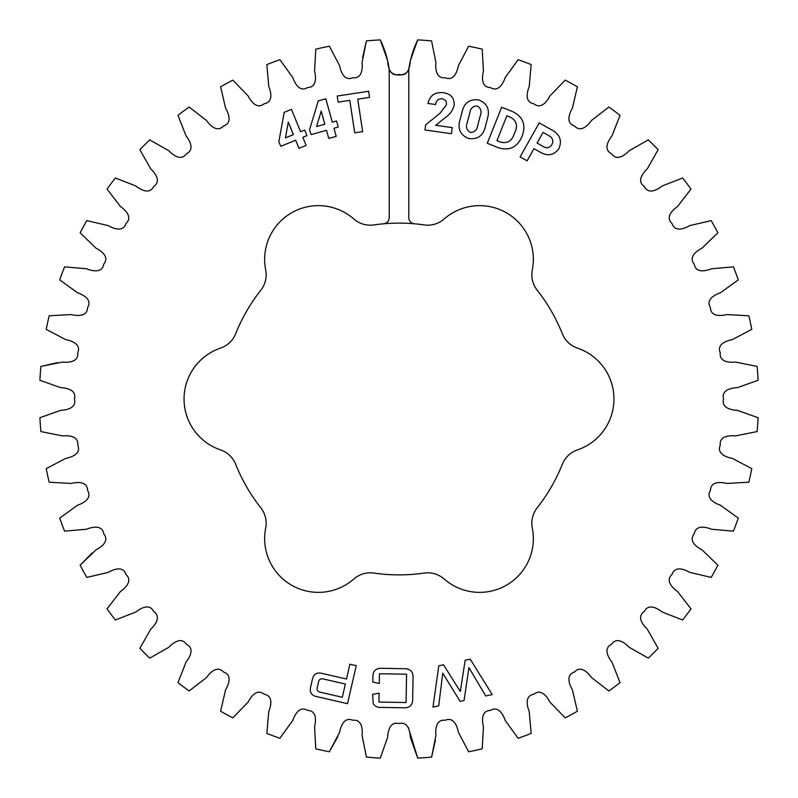 <?xml version="1.0" encoding="UTF-8"?>
<svg xmlns="http://www.w3.org/2000/svg" width="798" height="798" viewBox="0 0 798 798"><rect width="100%" height="100%" fill="white"/><g stroke="black" fill="none" stroke-linecap="round" stroke-linejoin="round"><path stroke-width="1.2" d="M408.776 69.406L408.776 217.565A6.254 6.254 0 0 0 414.471 223.799A175.889 175.889 0 0 1 424.177 224.926A24.858 24.858 0 0 0 444.147 219.001A53.745 53.745 0 0 1 532.316 269.904A24.858 24.858 0 0 0 537.164 290.163A175.889 175.889 0 0 1 562.341 333.764A24.858 24.858 0 0 0 577.453 348.098A53.745 53.745 0 0 1 577.453 449.902A24.858 24.858 0 0 0 562.341 464.236A175.889 175.889 0 0 1 537.164 507.837A24.858 24.858 0 0 0 532.316 528.096A53.745 53.745 0 0 1 444.147 578.999A24.858 24.858 0 0 0 424.177 573.074A175.889 175.889 0 0 1 373.823 573.074A24.858 24.858 0 0 0 353.853 578.999A53.745 53.745 0 0 1 265.684 528.096A24.858 24.858 0 0 0 260.836 507.837A175.889 175.889 0 0 1 235.659 464.236A24.858 24.858 0 0 0 220.547 449.902A53.745 53.745 0 0 1 220.547 348.098A24.858 24.858 0 0 0 235.659 333.764A175.889 175.889 0 0 1 260.836 290.163A24.858 24.858 0 0 0 265.684 269.904A53.745 53.745 0 0 1 353.853 219.001A24.858 24.858 0 0 0 373.823 224.926A175.889 175.889 0 0 1 383.529 223.799A6.254 6.254 0 0 0 389.225 217.565L389.225 69.406C391.638 76.847 406.362 76.847 408.776 69.406C410.202 59.112 413.184 49.276 417.713 39.9A359.589 359.589 0 0 1 431.578 40.888L435.917 62.473C435.279 69.057 436.137 78.822 445.194 77.735C453.573 81.326 457.144 72.199 458.391 65.695L468.626 46.214A359.589 359.589 0 0 1 482.211 49.177L483.438 71.152C481.872 77.576 481.324 87.361 490.441 87.581C498.231 92.329 503.059 83.8 505.214 77.546L518.121 59.72A359.589 359.589 0 0 1 531.149 64.578L529.234 86.503C526.77 92.638 524.835 102.254 533.832 103.76C540.864 109.575 546.859 101.815 549.882 95.93L565.203 80.129A359.589 359.589 0 0 1 577.403 86.792L572.385 108.219C569.074 113.944 565.782 123.181 574.47 125.954C580.605 132.707 587.647 125.885 591.478 120.488L608.884 107.022A359.589 359.589 0 0 1 620.016 115.351L611.996 135.85C607.906 141.047 603.338 149.725 611.547 153.705C616.655 161.266 624.595 155.51 629.153 150.722L648.305 139.869A359.589 359.589 0 0 1 658.131 149.695L647.278 168.847C642.49 173.405 636.734 181.346 644.295 186.453C648.275 194.662 656.954 190.094 662.15 186.004L682.649 177.984A359.589 359.589 0 0 1 690.978 189.116L677.512 206.522C672.115 210.353 665.293 217.395 672.046 223.53C674.819 232.218 684.056 228.926 689.781 225.615L711.208 220.597A359.589 359.589 0 0 1 717.871 232.797L702.07 248.118C696.185 251.141 688.425 257.136 694.24 264.168C695.746 273.165 705.362 271.23 711.497 268.766L733.422 266.851A359.589 359.589 0 0 1 738.28 279.879L720.454 292.786C714.2 294.941 705.671 299.769 710.42 307.559C710.639 316.676 720.424 316.128 726.848 314.562L748.823 315.789A359.589 359.589 0 0 1 751.786 329.375L732.305 339.609C725.801 340.856 716.674 344.427 720.265 352.806C719.178 361.863 728.943 362.721 735.527 362.083L757.112 366.422A359.589 359.589 0 0 1 758.1 380.287L737.362 387.648C730.749 387.958 721.202 390.192 723.567 399C721.202 407.808 730.749 410.042 737.362 410.352L758.1 417.713A359.589 359.589 0 0 1 757.112 431.578L735.527 435.917C728.943 435.279 719.178 436.137 720.265 445.194C716.674 453.573 725.801 457.144 732.305 458.391L751.786 468.626A359.589 359.589 0 0 1 748.823 482.211L726.848 483.438C720.424 481.872 710.639 481.324 710.42 490.441C705.671 498.231 714.2 503.059 720.454 505.214L738.28 518.121A359.589 359.589 0 0 1 733.422 531.149L711.497 529.234C705.362 526.77 695.746 524.835 694.24 533.832C688.425 540.864 696.185 546.859 702.07 549.882L717.871 565.203A359.589 359.589 0 0 1 711.208 577.403L689.781 572.385C684.056 569.074 674.819 565.782 672.046 574.47C665.293 580.605 672.115 587.647 677.512 591.478L690.978 608.884A359.589 359.589 0 0 1 682.649 620.016L662.15 611.996C656.954 607.906 648.275 603.338 644.295 611.547C636.734 616.655 642.49 624.595 647.278 629.153L658.131 648.305A359.589 359.589 0 0 1 648.305 658.131L629.153 647.278C624.595 642.49 616.655 636.734 611.547 644.295C603.338 648.275 607.906 656.954 611.996 662.15L620.016 682.649A359.589 359.589 0 0 1 608.884 690.978L591.478 677.512C587.647 672.115 580.605 665.293 574.47 672.046C565.782 674.819 569.074 684.056 572.385 689.781L577.403 711.208A359.589 359.589 0 0 1 565.203 717.871L549.882 702.07C546.859 696.185 540.864 688.425 533.832 694.24C524.835 695.746 526.77 705.362 529.234 711.497L531.149 733.422A359.589 359.589 0 0 1 518.121 738.28L505.214 720.454C503.059 714.2 498.231 705.671 490.441 710.42C481.324 710.639 481.872 720.424 483.438 726.848L482.211 748.823A359.589 359.589 0 0 1 468.626 751.786L458.391 732.305C457.144 725.801 453.573 716.674 445.194 720.265C436.137 719.178 435.279 728.943 435.917 735.527L431.578 757.112A359.589 359.589 0 0 1 417.713 758.1L410.352 737.362C410.042 730.749 407.808 721.202 399 723.567C390.192 721.202 387.958 730.749 387.648 737.362L380.287 758.1A359.589 359.589 0 0 1 366.422 757.112L362.083 735.527C362.721 728.943 361.863 719.178 352.806 720.265C344.427 716.674 340.856 725.801 339.609 732.305L329.375 751.786A359.589 359.589 0 0 1 315.789 748.823L314.562 726.848C316.128 720.424 316.676 710.639 307.559 710.42C299.769 705.671 294.941 714.2 292.786 720.454L279.879 738.28A359.589 359.589 0 0 1 266.851 733.422L268.766 711.497C271.23 705.362 273.165 695.746 264.168 694.24C257.136 688.425 251.141 696.185 248.118 702.07L232.797 717.871A359.589 359.589 0 0 1 220.597 711.208L225.615 689.781C228.926 684.056 232.218 674.819 223.53 672.046C217.395 665.293 210.353 672.115 206.522 677.512L189.116 690.978A359.589 359.589 0 0 1 177.984 682.649L186.004 662.15C190.094 656.954 194.662 648.275 186.453 644.295C181.346 636.734 173.405 642.49 168.847 647.278L149.695 658.131A359.589 359.589 0 0 1 139.869 648.305L150.722 629.153C155.51 624.595 161.266 616.655 153.705 611.547C149.725 603.338 141.047 607.906 135.85 611.996L115.351 620.016A359.589 359.589 0 0 1 107.022 608.884L120.488 591.478C125.885 587.647 132.707 580.605 125.954 574.47C123.181 565.782 113.944 569.074 108.219 572.385L86.792 577.403A359.589 359.589 0 0 1 80.129 565.203L95.93 549.882C101.815 546.859 109.575 540.864 103.76 533.832C102.254 524.835 92.638 526.77 86.503 529.234L64.578 531.149A359.589 359.589 0 0 1 59.72 518.121L77.546 505.214C83.8 503.059 92.329 498.231 87.581 490.441C87.361 481.324 77.576 481.872 71.152 483.438L49.177 482.211A359.589 359.589 0 0 1 46.214 468.626L65.695 458.391C72.199 457.144 81.326 453.573 77.735 445.194C78.822 436.137 69.057 435.279 62.473 435.917L40.888 431.578A359.589 359.589 0 0 1 39.9 417.713L60.638 410.352C67.251 410.042 76.798 407.808 74.433 399C76.798 390.192 67.251 387.958 60.638 387.648L39.9 380.287A359.589 359.589 0 0 1 40.888 366.422L62.473 362.083C69.057 362.721 78.822 361.863 77.735 352.806C81.326 344.427 72.199 340.856 65.695 339.609L46.214 329.375A359.589 359.589 0 0 1 49.177 315.789L71.152 314.562C77.576 316.128 87.361 316.676 87.581 307.559C92.329 299.769 83.8 294.941 77.546 292.786L59.72 279.879A359.589 359.589 0 0 1 64.578 266.851L86.503 268.766C92.638 271.23 102.254 273.165 103.76 264.168C109.575 257.136 101.815 251.141 95.93 248.118L80.129 232.797A359.589 359.589 0 0 1 86.792 220.597L108.219 225.615C113.944 228.926 123.181 232.218 125.954 223.53C132.707 217.395 125.885 210.353 120.488 206.522L107.022 189.116A359.589 359.589 0 0 1 115.351 177.984L135.85 186.004C141.047 190.094 149.725 194.662 153.705 186.453C161.266 181.346 155.51 173.405 150.722 168.847L139.869 149.695A359.589 359.589 0 0 1 149.695 139.869L168.847 150.722C173.405 155.51 181.346 161.266 186.453 153.705C194.662 149.725 190.094 141.047 186.004 135.85L177.984 115.351A359.589 359.589 0 0 1 189.116 107.022L206.522 120.488C210.353 125.885 217.395 132.707 223.53 125.954C232.218 123.181 228.926 113.944 225.615 108.219L220.597 86.792A359.589 359.589 0 0 1 232.797 80.129L248.118 95.93C251.141 101.815 257.136 109.575 264.168 103.76C273.165 102.254 271.23 92.638 268.766 86.503L266.851 64.578A359.589 359.589 0 0 1 279.879 59.72L292.786 77.546C294.941 83.8 299.769 92.329 307.559 87.581C316.676 87.361 316.128 77.576 314.562 71.152L315.789 49.177A359.589 359.589 0 0 1 329.375 46.214L339.609 65.695C340.856 72.199 344.427 81.326 352.806 77.735C361.863 78.822 362.721 69.057 362.083 62.473L366.422 40.888A359.589 359.589 0 0 1 380.287 39.9C384.816 49.276 387.798 59.112 389.225 69.406M310.542 687.447L312.497 678.978C313.814 673.951 317.045 672.106 322.202 673.452L346.502 679.018L349.893 664.215L356.227 665.672L347.529 703.666L316.886 696.644C311.659 695.617 309.544 692.554 310.542 687.447M540.076 152.079L533.942 148.647L527.109 160.827L520.116 156.907L539.209 122.892L552.435 130.313C560.016 134.672 562.181 140.777 558.919 148.627C553.902 155.371 547.618 156.518 540.076 152.079M452.286 127.62L451.429 133.705L424.965 129.984L425.693 124.807L440.057 113.206L446.361 104.987C446.82 101.565 445.414 99.491 442.122 98.753C438.321 98.693 436.147 100.628 435.598 104.538L427.908 103.451C429.853 95.541 434.92 91.95 443.109 92.678C450.78 93.675 454.461 97.905 454.142 105.386C452.835 110.284 450.052 114.234 445.783 117.216L435.688 125.286L452.286 127.62M325.813 98.812L332.287 122.164L336.537 120.987L338.222 127.082L333.973 128.249L336.227 136.378L328.766 138.443L326.512 130.323L311.13 134.593L309.484 129.914L318.282 100.897L325.813 98.812M368.636 91.271L369.564 97.366L357.733 99.152L362.651 131.64L354.701 132.847L349.783 100.358L338.113 102.124L337.195 96.039L368.636 91.271M438.701 705.881L432.975 707.088L438.8 665.801L443.548 664.794L460.296 691.547L465.184 660.235L470.231 659.168L492.226 694.609L485.763 695.966L468.935 667.667L464.057 700.534L460.107 701.362L442.76 673.183L438.701 705.881M291.45 109.376L300.577 131.71L304.666 130.034L306.941 135.62L302.851 137.296L306.163 145.416L299.001 148.338L295.689 140.219L280.896 146.253L278.791 142.034L284.218 112.328L291.45 109.376M487.379 118.882L485.563 125.805C483.548 135.431 477.922 139.66 468.695 138.513C460.207 135.091 457.344 128.767 460.097 119.53L461.912 112.618C463.927 103.012 469.553 98.782 478.77 99.93C487.249 103.341 490.122 109.655 487.379 118.882M498.441 147.74L487.259 143.271L501.673 107.231L512.775 111.67C522.86 116.747 526.062 124.678 522.381 135.461L521.712 137.126C516.984 147.45 509.234 150.992 498.441 147.74M372.816 682.031L372.885 677.402C372.706 671.008 375.788 667.986 382.132 668.315L404.027 668.704C410.401 668.604 413.394 671.736 413.025 678.101L412.676 698.709C412.825 705.093 409.713 708.125 403.349 707.786L381.454 707.407C377.963 707.696 375.23 706.519 373.264 703.856L372.606 694.3L379.12 693.193L378.97 702.06L406.092 702.529L406.581 674.2L379.459 673.731L379.299 683.497L372.816 682.031M414.471 223.799A175.889 175.889 0 0 0 383.529 223.799M751.786 468.626L732.305 458.391C725.801 457.144 716.674 453.573 720.265 445.194C719.178 436.137 728.943 435.279 735.527 435.917L757.112 431.578M690.978 608.884L677.512 591.478C672.115 587.647 665.293 580.605 672.046 574.47C674.819 565.782 684.056 569.074 689.781 572.385L711.208 577.403M620.016 682.649L611.996 662.15C607.906 656.954 603.338 648.275 611.547 644.295C616.655 636.734 624.595 642.49 629.153 647.278L648.305 658.131M531.149 733.422L529.234 711.497C526.77 705.362 524.835 695.746 533.832 694.24C540.864 688.425 546.859 696.185 549.882 702.07L565.203 717.871M431.578 757.112L435.409 740.285M408.307 727.377L417.713 758.1M329.375 751.786L337.783 736.714M279.879 738.28L292.786 720.454C294.941 714.2 299.769 705.671 307.559 710.42C316.676 710.639 316.128 720.424 314.562 726.848L315.789 748.823M232.797 717.871L248.118 702.07C251.141 696.185 257.136 688.425 264.168 694.24C273.165 695.746 271.23 705.362 268.766 711.497L266.851 733.422M115.351 620.016L135.85 611.996C141.047 607.906 149.725 603.338 153.705 611.547C161.266 616.655 155.51 624.595 150.722 629.153L139.869 648.305M86.792 577.403L108.219 572.385C113.944 569.074 123.181 565.782 125.954 574.47C132.707 580.605 125.885 587.647 120.488 591.478L107.022 608.884M92.209 552.884L80.129 565.203M39.9 380.287L60.638 387.648C67.251 387.958 76.798 390.192 74.433 399C76.798 407.808 67.251 410.042 60.638 410.352L39.9 417.713M57.715 362.591L40.888 366.422M107.022 189.116L120.488 206.522C125.885 210.353 132.707 217.395 125.954 223.53C123.181 232.218 113.944 228.926 108.219 225.615L86.792 220.597M139.869 149.695L150.722 168.847C155.51 173.405 161.266 181.346 153.705 186.453C149.725 194.662 141.047 190.094 135.85 186.004L115.351 177.984M220.597 86.792L225.615 108.219C228.926 113.944 232.218 123.181 223.53 125.954C217.395 132.707 210.353 125.885 206.522 120.488L189.116 107.022M266.851 64.578L268.766 86.503C271.23 92.638 273.165 102.254 264.168 103.76C257.136 109.575 251.141 101.815 248.118 95.93L232.797 80.129M315.789 49.177L314.562 71.152C316.128 77.576 316.676 87.361 307.559 87.581C299.769 92.329 294.941 83.8 292.786 77.546L279.879 59.72M366.422 40.888L362.591 57.715M417.713 39.9L410.352 60.638C410.042 67.251 407.808 76.798 399 74.433C390.192 76.798 387.958 67.251 387.648 60.638L380.287 39.9M468.626 46.214L458.391 65.695C457.144 72.199 453.573 81.326 445.194 77.735C436.137 78.822 435.279 69.057 435.917 62.473L431.578 40.888M608.884 107.022L591.478 120.488C587.647 125.885 580.605 132.707 574.47 125.954C565.782 123.181 569.074 113.944 572.385 108.219L577.403 86.792M682.649 177.984L662.15 186.004C656.954 190.094 648.275 194.662 644.295 186.453C636.734 181.346 642.49 173.405 647.278 168.847L658.131 149.695M711.208 220.597L689.781 225.615C684.056 228.926 674.819 232.218 672.046 223.53C665.293 217.395 672.115 210.353 677.512 206.522L690.978 189.116M733.422 266.851L711.497 268.766C705.362 271.23 695.746 273.165 694.24 264.168C688.425 257.136 696.185 251.141 702.07 248.118L717.871 232.797M757.112 366.422L735.527 362.083C728.943 362.721 719.178 361.863 720.265 352.806C716.674 344.427 725.801 340.856 732.305 339.609L751.786 329.375M320.926 112.029L316.527 126.533L324.826 124.229L321.175 111.052L320.926 112.029M288.138 123.062L285.435 137.884L293.415 134.633L288.278 122.054L288.138 123.062M477.783 125.146L480.107 116.279C481.982 111.65 481.004 108.229 477.174 106.024C472.965 105.984 470.501 108.299 469.783 112.957L467.409 122.044C465.513 126.702 466.481 130.164 470.301 132.418C474.611 132.398 477.104 129.974 477.783 125.146M543.059 132.408L537.084 143.061L543.328 146.573C546.81 148.588 549.652 147.969 551.847 144.717C553.622 141.106 552.834 138.204 549.473 136.009L543.059 132.408M510.55 117.256L506.88 115.8L496.935 140.667L500.526 142.104C507.159 143.74 511.678 141.156 514.082 134.343L514.88 132.368C517.982 125.725 516.535 120.688 510.55 117.256M323.549 679.038C320.786 678.28 319.11 679.298 318.522 682.061L317.305 687.357C316.626 690.11 317.694 691.756 320.517 692.285L342.322 697.272L345.354 684.026L323.549 679.038"/></g></svg>
